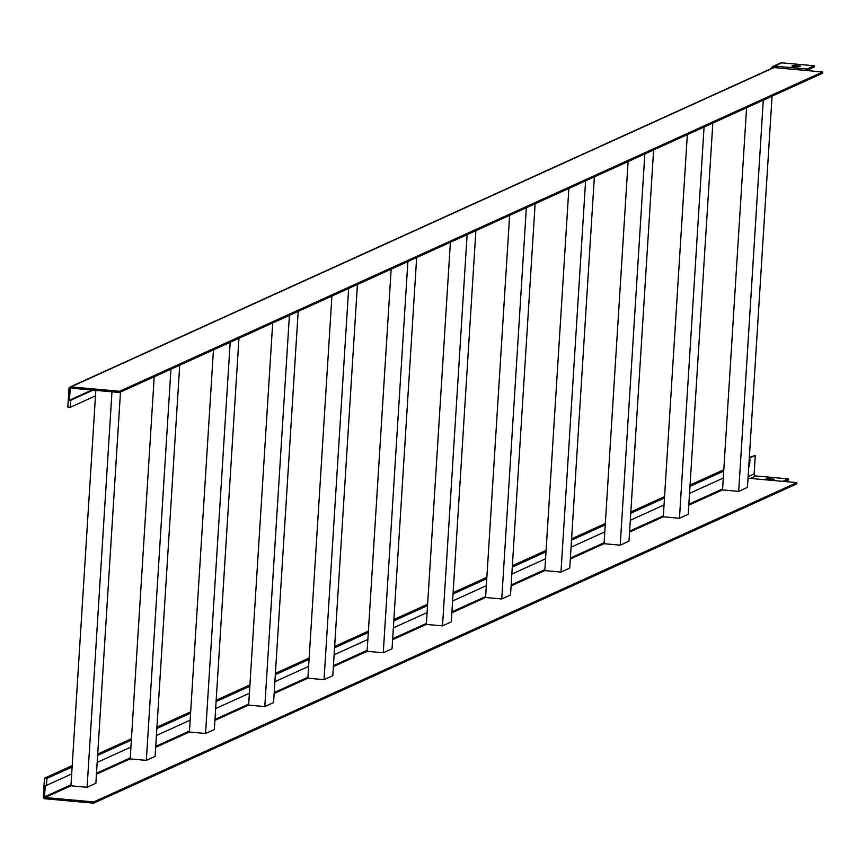 <?xml version="1.0" encoding="UTF-8"?>
<svg xmlns="http://www.w3.org/2000/svg" width="866" height="866" viewBox="0 0 866 866"><rect width="100%" height="100%" fill="white"/><g stroke="black" fill="none" stroke-linecap="round" stroke-linejoin="round"><path stroke-width="1.3" d="M214.909 720.404L248.65 705.086L272.693 322.953M248.65 705.108L264.801 706.569L273.569 702.597L298.185 311.37M264.801 706.569L289.417 315.354M216.089 701.59L249.83 686.273M215.645 708.594L249.386 693.265M96.44 774.204L130.181 758.887L154.213 376.753M130.171 758.908L146.332 760.37L155.101 756.397L179.717 365.171M146.332 760.37L170.948 369.154M97.62 755.39L131.361 740.073M97.176 762.394L130.918 747.066M688.795 505.203L722.536 489.875L746.579 107.752M722.525 489.907L738.687 491.368L747.455 487.385L772.071 96.169M738.687 491.368L763.303 100.153M689.975 486.389L723.716 471.072M689.531 493.393L723.272 478.064M570.326 559.003L604.057 543.675L628.099 161.552M604.057 543.707L620.218 545.169L628.987 541.185L653.603 149.97M620.218 545.169L644.834 153.953M571.506 540.189L605.247 524.872M571.062 547.193L604.804 531.865M392.612 639.703L426.353 624.386L450.396 242.253M426.353 624.408L442.515 625.869L451.273 621.896L475.889 230.67M442.515 625.869L467.12 234.654M393.803 620.89L427.533 605.572M393.359 627.893L427.1 612.565M274.143 693.504L307.885 678.186L331.927 296.053M307.885 678.208L324.036 679.669L332.804 675.697L357.42 284.47M324.036 679.669L348.652 288.454M274.89 681.694L308.632 666.365M275.323 674.69L309.065 659.372M451.846 612.803L485.588 597.475L509.63 215.353M485.588 597.508L501.75 598.969L510.518 594.985L535.123 203.77M501.75 598.969L526.355 207.753M452.593 600.993L486.335 585.665M453.037 593.989L486.779 578.672M230.183 342.254L205.567 733.47L189.405 732.008L213.458 349.853M205.567 733.47L214.335 729.497L238.951 338.27M156.41 735.494L190.152 720.166M156.854 728.49L190.596 713.173M630.296 520.293L664.038 504.965L687.333 134.652M630.74 513.289L664.482 497.972M334.124 654.793L367.866 639.465L391.161 269.153M334.557 647.79L368.299 632.472M46.45 785.43L46.894 778.426L44.469 778.209L43.3 796.742A1.873 1.808 -114.4 0 0 45 798.766L93.68 803.161L93.755 801.927L45.075 797.521A0.628 0.606 65.6 0 1 44.512 796.85L45.238 785.321L46.45 785.43L71.683 773.966L95.823 390.371M46.894 778.426L72.127 766.973M511.828 574.093L545.569 558.765L568.865 188.452M512.271 567.089L546.013 551.772M749.339 457.454L755.293 455.408L754.124 473.94A1.873 1.808 -114.4 0 0 755.823 475.964L788.201 478.887L782.767 481.355M774.28 479.244L767.211 478.606L765.923 479.234L774.28 479.244M788.201 478.887L788.125 480.121L784.975 481.55M767.687 479.721L772.537 479.894M93.68 803.161L796.785 483.867L796.861 482.633L748.192 478.227A0.628 0.606 65.6 0 1 748.029 478.194M748.776 466.493L749.555 466.135L749.999 459.132L749.242 459.067M749.209 459.489L749.999 459.132M755.293 455.408L749.296 458.125M44.469 778.209L72.214 765.609M97.706 754.037L131.448 738.709M156.941 727.137L190.682 711.809M216.175 700.237L249.917 684.909M275.41 673.337L309.151 658.008M334.644 646.437L368.386 631.108M393.878 619.536L427.62 604.208M453.124 592.636L486.854 577.308M512.358 565.736L546.1 550.408M571.592 538.825L605.334 523.508M630.827 511.925L664.568 496.608M690.061 485.025L723.803 469.708M93.755 801.927L796.861 482.633M629.56 532.103L663.302 516.775L664.038 504.965M333.378 666.603L367.119 651.286L367.866 639.465M45.075 797.521L70.936 785.787L71.683 773.966M511.081 585.903L544.822 570.575L545.569 558.765M663.291 516.807L679.453 518.269L688.221 514.285L712.837 123.069M679.453 518.269L704.069 127.053M367.119 651.308L383.27 652.769L392.038 648.796L416.654 257.57M383.27 652.769L407.886 261.554M70.936 785.808L87.098 787.27L95.866 783.297L120.482 392.071M87.098 787.27L111.974 391.833M70.676 400.319L70.243 407.323L67.819 407.096L68.977 388.563A1.873 1.808 65.6 0 1 70.915 386.875L119.595 391.28L119.519 392.515L70.839 388.109A0.628 0.606 -114.4 0 0 70.189 388.672L69.464 400.211L70.676 400.319L93.117 390.122M70.243 407.323L95.477 395.859M814.202 65.762L781.825 62.839L774.594 66.119L806.971 69.042L814.202 65.762L814.116 66.996L806.787 70.536M798.528 66.769L793.678 66.595M793.202 65.48L800.368 66.022L799.08 66.66L791.914 66.108L793.202 65.48L793.137 66.52M70.027 387.026L773.132 67.732A1.873 1.808 65.6 0 1 774.02 67.58L822.7 71.975L822.624 73.209L119.519 392.515M69.464 400.211L91.904 390.014M119.595 391.28L822.7 71.975M70.915 386.875L774.02 67.58L774.594 66.119A3.118 3.02 -114.4 0 0 771.422 68.501M806.971 69.042L806.398 70.503M781.825 62.839A3.118 3.02 -114.4 0 0 780.331 63.088L773.111 66.368M544.822 570.607L560.984 572.069L569.752 568.085L594.357 176.87M560.984 572.069L585.6 180.853M755.823 475.964L750.389 478.433M155.674 747.304L189.416 731.987M44.512 796.85L71.001 784.823M96.494 773.251L130.236 757.923M155.728 746.351L189.47 731.023M214.963 719.451L248.704 704.123M274.208 692.551L307.939 677.223M333.442 665.651L367.184 650.323M392.677 638.751L426.418 623.423M451.911 611.851L485.653 596.522M511.146 584.94L544.887 569.622M570.38 558.04L604.122 542.722M629.614 531.139L663.356 515.822M688.849 504.239L722.59 488.922M754.124 473.94L748.127 476.668M767.211 478.606L767.146 479.634M70.189 388.672L71.337 388.152"/></g></svg>
